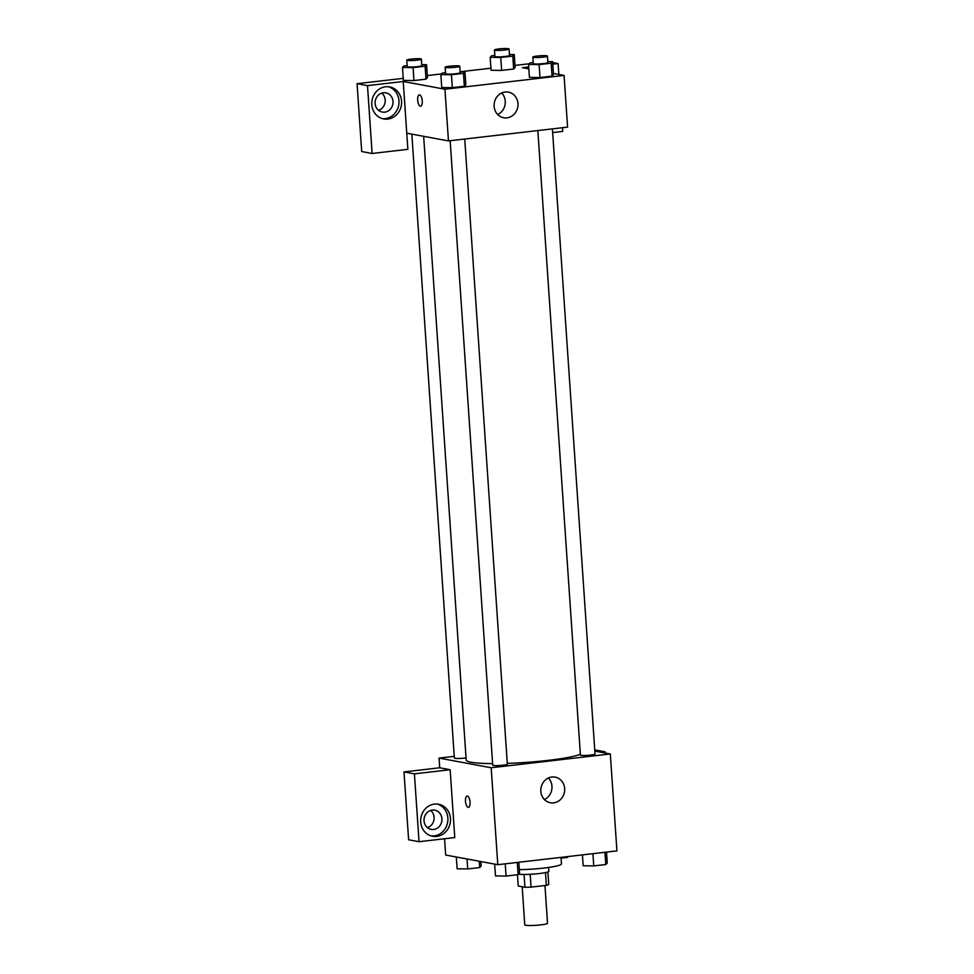 <?xml version="1.0" encoding="UTF-8"?>
<svg xmlns="http://www.w3.org/2000/svg" width="974" height="974" viewBox="0 0 974 974"><rect width="100%" height="100%" fill="white"/><g stroke="black" fill="none" stroke-linecap="round" stroke-linejoin="round"><path stroke-width="1.46" d="M522.174 886.766L524.767 924.825A11.408 1.254 -3.9 0 0 536.236 925.3A11.408 1.254 -3.9 0 0 547.522 923.267L544.953 885.524M545.489 872.582L546.365 885.354L531.073 887.119A15.487 1.704 -3.9 0 1 524.937 887.277L518.253 886.036L517.474 874.737M546.365 885.354A15.487 1.704 -3.9 0 0 548.764 884.514L547.899 871.937M548.618 867.457L548.886 871.243A16.29 1.79 176.1 0 1 536.893 873.8A16.29 1.79 176.1 0 1 518.545 874.202M530.197 874.287L531.073 887.119M524.061 874.457L524.937 887.277M519.325 869.66A29.33 3.226 -3.9 0 0 561.438 863.889L561 857.376M594.822 751.1L610.321 753.961L616.932 850.899L497.799 864.693L445.678 855.026L444.57 838.748M470.052 802.113A5.698 2.228 83.4 0 1 468.421 807.361A5.698 2.228 83.4 0 1 465.548 801.955A5.698 2.228 83.4 0 1 467.118 796.026A5.698 2.228 83.4 0 1 470.052 802.113M450.146 769.716L454.773 837.567L419.039 841.706L414.413 773.855L450.146 769.716L439.724 767.78L439.067 758.089L454.249 756.335M610.321 753.961L491.188 767.756L497.799 864.693M491.188 767.756L439.067 758.089M467.118 796.026A5.698 2.228 -96.6 0 0 465.56 801.955A5.698 2.228 -96.6 0 0 468.433 807.361M436.681 836.41A16.29 14.878 -79.5 0 1 432.614 836.276A16.29 14.878 -79.5 0 1 420.951 817.539A16.29 14.878 -79.5 0 1 438.556 804.232A16.29 14.878 -79.5 0 1 450.487 820.753A16.29 14.878 -79.5 0 1 436.681 836.41M431.324 835.96A16.29 14.878 100.5 0 0 434.075 835.923A16.29 14.878 100.5 0 0 447.821 820.997A16.29 14.878 100.5 0 0 437.241 804.049M424.043 820.802A9.777 8.924 -79.5 0 1 434.757 810.161A9.777 8.924 -79.5 0 1 441.916 818.732A9.777 8.924 -79.5 0 1 431.202 829.385A9.777 8.924 -79.5 0 1 424.043 820.802M430.666 810.441A9.777 8.924 -79.5 0 1 434.1 817.283A9.777 8.924 -79.5 0 1 427.476 827.644M414.413 773.855L403.991 771.919L439.724 767.78M419.039 841.706L408.617 839.771L403.991 771.919M553.622 802.868A13.039 11.907 -79.5 0 1 550.359 802.759A13.039 11.907 -79.5 0 1 541.033 787.771A13.039 11.907 -79.5 0 1 555.119 777.13A13.039 11.907 -79.5 0 1 564.664 790.34A13.039 11.907 -79.5 0 1 553.622 802.868M544.393 799.532A13.039 11.907 100.5 0 0 548.386 777.995M605.11 752.999L605.024 751.794L601.08 752.257M605.024 751.794L594.749 749.883M537.843 130.565L580.407 755.008A7.329 0.804 -3.9 0 0 581.028 755.288A7.329 0.804 -3.9 0 0 589.246 755.203A7.329 0.804 -3.9 0 0 595.029 754.01L552.404 128.885M411.832 134.12L454.359 758.04A7.329 0.804 -3.9 0 0 454.98 758.32A7.329 0.804 -3.9 0 0 466.035 757.906M450.158 140.719L492.722 765.15A7.329 0.804 -3.9 0 0 493.343 765.43A7.329 0.804 -3.9 0 0 501.561 765.345A7.329 0.804 -3.9 0 0 507.344 764.164L464.732 139.026M423.653 136.311L466.181 760.012A58.647 6.453 -3.9 0 0 471.087 762.228A58.647 6.453 -3.9 0 0 492.625 763.604M507.296 763.373A58.647 6.453 -3.9 0 0 580.358 754.278M553.427 73.452L564.068 75.424L567.586 127.131L448.454 140.913L406.755 133.182L407.863 149.339L372.117 153.478L367.49 85.627L403.236 81.487L406.755 133.182M378.569 110.342A9.777 8.924 100.5 0 0 385.193 99.969A9.777 8.924 100.5 0 0 381.759 93.127M372.117 153.478L361.695 151.542L357.068 83.691L403.236 78.346M529.174 63.773L514.99 65.416M490.92 68.204L460.337 71.735M441.49 73.914L427.306 75.558M393.009 101.418A9.777 8.924 -79.5 0 1 382.295 112.071A9.777 8.924 -79.5 0 1 375.136 103.487A9.777 8.924 -79.5 0 1 385.862 92.847A9.777 8.924 -79.5 0 1 393.009 101.418M382.417 118.658A16.29 14.878 100.5 0 0 385.18 118.609A16.29 14.878 100.5 0 0 398.926 103.682A16.29 14.878 100.5 0 0 388.334 86.747M387.786 119.096A16.29 14.878 -79.5 0 1 383.719 118.962A16.29 14.878 -79.5 0 1 372.044 100.225A16.29 14.878 -79.5 0 1 389.649 86.917A16.29 14.878 -79.5 0 1 401.58 103.439A16.29 14.878 -79.5 0 1 387.786 119.096M552.66 132.586L562.729 131.417L562.485 127.716M558.845 74.462L558.102 63.566L552.794 64.174M528.712 66.963L522.368 67.693L528.845 68.898M558.102 63.566L552.672 62.555M367.49 85.627L357.068 83.691M421.779 64.625L426.563 64.686L427.452 77.616L425.991 79.162L413.95 80.55L403.37 80.404L402.493 67.474L403.954 65.94L407.156 65.562M460.142 71.735L464.939 71.808L465.816 84.726L464.354 86.272L452.326 87.66L441.733 87.514M547.826 61.593L552.611 61.654L553.5 74.584L552.039 76.118L539.998 77.518L529.418 77.372L528.541 64.442L530.002 62.896L533.204 62.531M509.463 54.471L514.248 54.544L515.136 67.474L513.675 69.008L501.634 70.408L491.054 70.262L490.178 57.332L491.639 55.786L494.841 55.421M564.068 75.424L444.935 89.218L403.236 81.487M494.122 106.324A13.039 11.907 -79.5 0 1 508.416 92.128A13.039 11.907 -79.5 0 1 517.754 107.116A13.039 11.907 -79.5 0 1 503.668 117.757A13.039 11.907 -79.5 0 1 494.122 106.324M444.935 89.218L448.454 140.913M497.702 114.53A13.039 11.907 100.5 0 0 501.683 92.993M422.253 100.967A5.698 2.228 83.4 0 1 420.622 106.203A5.698 2.228 83.4 0 1 417.749 100.797A5.698 2.228 83.4 0 1 419.319 94.88A5.698 2.228 83.4 0 1 422.253 100.967M419.319 94.88A5.698 2.228 -96.6 0 0 417.761 100.797A5.698 2.228 -96.6 0 0 420.634 106.203M552.611 61.654L551.162 63.2L539.121 64.588L528.541 64.442M532.827 57.089L533.277 63.541A7.329 0.804 -3.9 0 0 540.631 63.858A7.329 0.804 -3.9 0 0 547.887 62.555L547.449 56.09A7.329 0.804 -3.9 0 0 546.84 55.81A7.329 0.804 -3.9 0 0 538.61 55.895A7.329 0.804 -3.9 0 0 532.827 57.089A7.329 0.804 -3.9 0 0 540.193 57.393A7.329 0.804 -3.9 0 0 547.449 56.09M551.162 63.2L552.039 76.118L539.998 77.518L529.418 77.36M539.121 64.588L539.998 77.518M464.939 71.808L463.478 73.342L451.437 74.742L440.857 74.584L442.318 73.05L445.52 72.673M445.142 67.23L445.593 73.695A7.329 0.804 -3.9 0 0 452.947 74A7.329 0.804 -3.9 0 0 460.203 72.697L459.765 66.232A7.329 0.804 -3.9 0 0 459.156 65.964A7.329 0.804 -3.9 0 0 450.938 66.049A7.329 0.804 -3.9 0 0 445.142 67.23A7.329 0.804 -3.9 0 0 452.508 67.535A7.329 0.804 -3.9 0 0 459.765 66.232M440.857 74.584L441.746 87.514L452.326 87.66L464.354 86.272L463.478 73.342M451.437 74.742L452.326 87.66M514.248 54.544L512.799 56.09L500.758 57.478L490.178 57.332M494.463 49.978L494.902 56.431A7.329 0.804 -3.9 0 0 502.267 56.736A7.329 0.804 -3.9 0 0 509.524 55.433L509.085 48.98A7.329 0.804 -3.9 0 0 508.465 48.7A7.329 0.804 -3.9 0 0 500.246 48.785A7.329 0.804 -3.9 0 0 494.463 49.978A7.329 0.804 -3.9 0 0 501.829 50.283A7.329 0.804 -3.9 0 0 509.085 48.98M512.799 56.09L513.675 69.008L501.634 70.408L491.054 70.25M500.758 57.478L501.634 70.408M426.563 64.686L425.114 66.232L413.073 67.62L402.493 67.474M406.779 60.12L407.229 66.585A7.329 0.804 -3.9 0 0 414.583 66.889A7.329 0.804 -3.9 0 0 421.839 65.587L421.401 59.122A7.329 0.804 -3.9 0 0 420.792 58.842A7.329 0.804 -3.9 0 0 412.574 58.939A7.329 0.804 -3.9 0 0 406.779 60.12A7.329 0.804 -3.9 0 0 414.145 60.425A7.329 0.804 -3.9 0 0 421.401 59.122M425.114 66.232L425.991 79.162L413.95 80.55L403.382 80.404M413.073 67.62L413.95 80.55M606.51 852.104L607.24 862.976L605.791 864.522L593.75 865.91L583.17 865.764L582.428 854.892M604.951 852.287L605.791 864.522M592.923 853.674L593.75 865.91M518.825 862.258L519.556 873.118L518.107 874.664L506.066 876.064L495.486 875.906L494.682 864.108M517.267 862.428L518.107 874.664M505.238 863.828L506.066 876.064M568.244 856.536L567.428 857.412L561.048 858.143M567.367 856.633L567.428 857.412M480.888 861.552L481.193 866.008L479.744 867.554L467.703 868.942L457.123 868.796L456.319 856.998M479.305 861.26L479.744 867.554M467.021 858.983L467.703 868.942"/></g></svg>
